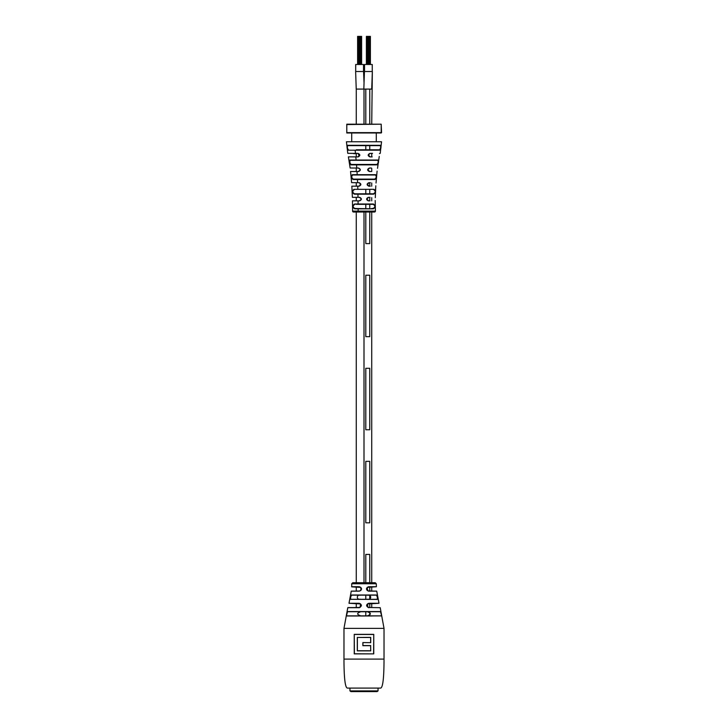 <?xml version="1.0" encoding="UTF-8"?>
<svg xmlns="http://www.w3.org/2000/svg" width="728" height="728" viewBox="0 0 728 728"><rect width="100%" height="100%" fill="white"/><g stroke="black" fill="none" stroke-linecap="round" stroke-linejoin="round"><path stroke-width="1.09" d="M347.493 688.087C344.126 688.087 343.98 666.757 343.98 659.104L384.02 659.104C384.02 666.757 383.874 688.087 380.507 688.087L347.493 688.087M350.705 599.417C350.232 597.897 350.523 596.423 351.579 594.994L376.294 595.158L351.706 595.158C350.669 596.487 350.368 597.87 350.832 599.308L377.168 599.308C377.632 597.87 377.332 596.487 376.294 595.158L371.726 595.158L376.421 594.994C377.477 596.414 377.768 597.888 377.295 599.417L350.832 599.308M371.726 615.988L346.328 615.988L347.356 611.556L380.644 611.556L381.672 615.988L380.517 611.738L347.493 611.738L346.464 615.879L381.536 615.879L356.283 615.988M368.778 607.698C365.911 606.151 365.911 604.677 368.787 603.275L378.997 603.275L367.403 603.94L368.077 607.48L380.216 607.698L384.02 628.364L343.98 628.364L347.784 607.698L360.041 607.443L360.588 603.931L349.003 603.275L351.26 591.145L359.432 591.018L360.879 590.435L360.824 587.405L351.751 586.868L351.697 583.765L352.752 582.728L375.248 582.728L376.303 583.765L351.697 583.765M360.588 603.931L359.213 603.275C362.089 604.677 362.089 606.151 359.223 607.698L360.041 607.443M360.824 587.405L359.386 586.722C362.244 588.169 362.244 589.644 359.386 591.145L360.879 590.435M367.868 590.89L368.614 591.145C365.756 589.644 365.756 588.178 368.614 586.722L376.394 586.722L376.303 583.765M378.997 603.275L376.74 591.145L368.614 591.145M354.263 634.352L354.399 653.78L373.746 653.88L373.755 634.352L354.245 634.352L354.245 653.88L373.755 653.88M357.375 637.473L370.707 637.373L370.707 642.66L362.872 642.56L362.872 645.681L370.634 645.681L370.707 650.859L357.302 650.859L357.302 637.373M367.868 615.597C371.18 614.396 371.18 613.194 367.868 611.993M367.868 599.18C371.608 600.118 371.617 594.357 367.868 595.286M360.132 612.002C356.847 613.194 356.847 614.396 360.132 615.588M360.132 595.286C356.42 594.366 356.401 600.09 360.132 599.18M370.634 642.56L370.634 637.473L357.375 637.482L357.375 650.759L370.634 650.759M377.004 595.64L376.421 594.994L351.579 594.994M370.634 645.681L370.707 650.859M356.274 603.448L356.274 607.589L347.92 607.589M376.394 586.722L367.158 587.423L367.913 590.909L376.74 591.145M368.077 607.48L380.216 607.698M351.706 595.158L356.274 595.158L351.706 595.158M370.707 642.66L362.872 642.56M362.981 642.66L362.872 645.681M373.601 653.78L373.746 634.352M368.614 586.722L367.158 587.423M368.787 603.275L367.403 603.94M349.95 690.899L350.914 691.6L377.086 691.6L378.05 690.899L349.95 690.899L349.95 688.087M364.218 89.08L356.229 89.08L355.637 71.517L363.581 71.517L364.018 82.528M364.437 71.517L363.827 89.08L364.437 71.517L372.345 71.517L371.726 124.197M365.802 124.197L365.802 89.08L364 89.08L364 124.197M364 212.003L364 582.728M356.274 89.08L356.274 124.197M353.617 153.635L356.274 153.635L356.274 156.438M356.274 168.032L356.274 171.126M356.274 182.683L356.274 185.804M356.274 197.334L356.274 200.482M379.479 153.635L380.207 153.344L381.563 141.76L346.437 141.76L347.784 153.344L358.076 153.381C360.378 154.618 360.378 155.792 358.076 156.884L348.403 156.857L350.132 168.004L358.595 168.032C360.897 169.251 360.897 170.416 358.595 171.535L350.559 171.517L351.615 182.664L359.122 182.683C361.416 183.875 361.416 185.039 359.122 186.186L351.851 186.177L352.37 197.334L359.641 197.343C361.943 198.517 361.943 199.681 359.65 200.846L352.461 200.837L352.589 211.12L353.462 212.003A0.874 0.874 90 0 1 352.589 211.12L375.411 211.12A0.874 0.874 -90 0 1 374.538 212.003L353.462 212.003L356.274 212.003L356.274 582.728M356.274 586.868L356.274 591.018M371.726 153.635L371.726 156.884M371.726 168.314L371.726 171.535M371.726 182.992L371.726 186.186M371.726 197.67L371.726 200.846M371.726 212.003L371.726 582.728M371.726 586.868L371.726 591.018M371.726 603.448L371.726 607.589M365.802 89.08L371.726 89.08L372.345 71.517M369.751 582.728L369.751 554.418L365.802 554.418L365.802 582.728M365.802 595.158L365.802 599.308M365.802 611.738L365.802 615.879M369.751 586.868L369.751 591.018M369.751 595.54L369.751 598.926M369.751 603.448L369.751 607.589M369.751 612.394L369.751 615.196M365.802 461.352L365.802 522.813L369.751 522.813L369.751 461.352L365.802 461.352M365.802 368.286L365.802 429.748L369.751 429.748L369.751 368.286L365.802 368.286M365.802 275.22L365.802 336.673L369.751 336.673L369.751 275.22L365.802 275.22M365.802 189.662L365.802 193.812M365.802 204.341L365.802 208.49M365.802 212.003L365.802 243.607L369.751 243.607L369.751 212.003M369.751 182.992L369.751 186.186M369.751 189.662L369.751 193.812M369.751 197.67L369.751 200.846M369.751 204.341L369.751 208.49M365.802 145.636L365.802 149.777M369.751 89.08L369.751 124.197M369.751 145.636L369.751 149.777M364.528 71.517L364.528 64.492L372.254 64.492L372.254 71.517M355.701 64.492L363.518 64.492L363.518 71.517L355.701 71.517L355.701 64.492M366.393 64.492L366.393 36.4L368.969 36.4L368.959 64.492L368.969 36.4L369.815 36.4L369.815 64.492L369.824 36.4L370.388 36.4L370.388 64.492L370.388 36.4M367.822 36.4L367.822 64.492L367.813 36.4M368.386 36.4L368.386 64.492M368.395 36.4L368.395 64.492M366.967 36.4L366.967 64.492L366.958 36.4M369.533 36.4L369.533 64.492M367.249 36.4L367.249 64.492M357.612 64.492L357.612 36.4L360.187 36.4L360.178 64.492L360.187 36.4L361.033 36.4L361.033 64.492L361.043 36.4L361.607 36.4L361.607 64.492L361.607 36.4M359.041 36.4L359.041 64.492L359.031 36.4M359.605 36.4L359.605 64.492M359.614 36.4L359.614 64.492M358.185 36.4L358.185 64.492L358.176 36.4M360.751 36.4L360.751 64.492M358.467 36.4L358.467 64.492M367.294 198.062L368.268 197.67C376.968 197.67 376.968 197.67 368.268 197.67L366.866 199.081L368.268 200.482C376.831 200.482 376.831 200.482 368.268 200.482L368.35 200.846C366.057 199.69 366.057 198.517 368.35 197.343L369.997 197.343M368.878 182.683L368.778 182.992C377.914 182.992 377.914 182.992 368.778 182.992L367.376 184.393L368.778 185.804C377.586 185.804 377.586 185.804 368.778 185.804L368.878 186.186C366.584 185.039 366.584 183.875 368.878 182.683L370.406 182.683M369.405 168.032L369.296 168.314C379.834 168.314 379.834 168.314 369.296 168.314L367.886 169.715L369.296 171.126C379.243 171.126 379.243 171.126 369.296 171.126L369.405 171.535C367.103 170.416 367.103 169.251 369.405 168.032L371.235 168.032M369.924 153.381L369.806 153.635C382.901 153.635 382.901 153.635 369.806 153.635L368.404 155.037L369.806 156.438C382.064 156.438 382.064 156.438 369.806 156.438L369.924 156.884C367.622 155.792 367.622 154.618 369.924 153.381L372.536 153.371M358.121 208.845L354.709 208.845C352.234 207.252 352.197 205.642 354.6 204.004L373.4 204.004C375.812 205.633 375.775 207.243 373.291 208.845L358.121 208.845L358.131 211.12M357.949 194.185L354.372 194.176C351.979 192.647 351.842 191.036 353.963 189.335L374.055 189.335C376.167 191.027 376.03 192.638 373.637 194.176L357.949 194.185L358.003 197.343M357.457 179.525L353.071 179.516C351.133 178.014 350.905 176.394 352.379 174.684L375.639 174.684C377.113 176.385 376.876 177.996 374.947 179.516L357.457 179.525L357.594 182.683M356.529 164.883L350.878 164.865C349.44 163.336 349.131 161.725 349.941 160.024L378.078 160.024C378.879 161.716 378.569 163.327 377.14 164.865L356.529 164.883L356.766 168.032M355.164 150.214L348.066 150.186C347.001 148.612 346.765 146.992 347.347 145.318L380.662 145.318C381.245 146.983 381.008 148.603 379.943 150.186L355.164 150.214L355.464 153.371M354.982 204.341L354.836 204.341C352.57 205.751 352.607 207.134 354.936 208.49L373.291 208.845C375.766 207.252 375.803 205.642 373.4 204.004L373.027 204.341M369.942 200.846L368.35 200.846M370.279 186.186L368.878 186.186M370.989 171.535L369.405 171.535M372.19 156.884L369.924 156.884M371.726 208.49L373.064 208.49C375.402 207.125 375.439 205.742 373.164 204.341L356.274 204.341M354.754 193.812L373.255 193.812M373.637 194.176L373.4 193.812C375.666 192.501 375.803 191.127 373.801 189.662L373.728 189.662M354.281 189.662L354.208 189.662C352.206 191.136 352.343 192.52 354.609 193.812L354.372 194.176M374.055 189.335L353.963 189.335M374.947 179.516L374.674 179.133C376.522 177.85 376.749 176.467 375.357 174.984L352.671 174.984C351.269 176.476 351.488 177.859 353.344 179.133L374.611 179.133M375.639 174.684L352.379 174.684M351.26 164.455L376.831 164.455C378.223 163.163 378.533 161.78 377.759 160.315L350.259 160.315C349.486 161.789 349.795 163.163 351.187 164.455L350.878 164.865M356.274 149.777L379.616 149.777C380.662 148.439 380.899 147.065 380.325 145.636L347.684 145.636C347.11 147.065 347.347 148.448 348.394 149.777L348.066 150.186M371.726 204.341L373.164 204.341M356.274 208.49L354.336 208.426M373.391 193.812L372.791 193.812M356.274 193.812L354.6 193.812M374.656 179.133L371.726 179.133M356.274 179.133L353.071 179.516M378.014 145.636L371.726 145.636M356.274 145.636L349.986 145.636M379.943 150.186L371.726 149.777M360.697 200.1L359.732 200.482C351.16 200.482 351.16 200.482 359.732 200.482C361.534 199.554 361.534 198.617 359.732 197.67C351.033 197.67 351.033 197.67 359.732 197.67L359.641 197.343M359.122 186.186L359.223 185.804C350.414 185.804 350.414 185.804 359.223 185.804L360.132 185.467L360.178 183.374L359.223 182.992C350.086 182.992 350.086 182.992 359.223 182.992L359.122 182.683M358.595 171.535L358.704 171.126C348.757 171.126 348.757 171.126 358.704 171.126C360.506 170.234 360.506 169.296 358.704 168.314C348.157 168.314 348.157 168.314 358.704 168.314L358.595 168.032M358.076 156.884L358.194 156.438C345.936 156.438 345.936 156.438 358.194 156.438L359.168 156.056L358.194 153.635C345.099 153.635 345.099 153.635 358.194 153.635L358.076 153.381M351.706 132.978L351.706 141.76M376.294 132.978L376.294 141.76M381.208 132.978L346.792 132.978L346.792 124.197L381.208 124.197L346.792 124.552L346.792 132.632L381.208 132.632L381.208 124.552L381.563 132.632M359.223 607.698L347.784 607.698M349.003 603.275L359.213 603.275M359.386 591.145L351.26 591.145M351.606 586.722L359.386 586.722M373.601 634.461L354.399 634.461M362.981 645.572L370.707 645.572M358.058 200.846L358.094 204.004M357.721 186.186L357.821 189.344M357.011 171.535L357.202 174.693M355.81 156.884L356.11 160.042M343.98 628.364L343.98 659.104M384.02 628.364L384.02 659.104M368.568 591.018L367.913 590.909M367.112 590.417L366.493 588.925M361.507 588.916L360.888 590.417M378.05 688.087L378.05 690.899M375.184 200.482L375.411 211.12L374.538 212.003M375.284 197.67L375.794 185.804M376.03 182.992L377.086 171.126M377.523 168.314L379.252 156.438M359.732 197.67L360.679 198.043M359.223 185.804L360.132 185.467M359.223 182.992L360.178 183.374M360.214 183.401L360.624 184.412M359.705 168.732L360.114 169.751M358.194 156.438L358.959 156.211M359.168 156.056L359.514 155.528M359.232 154.09L359.596 155.091M367.886 169.751L368.286 168.732M368.778 182.992L367.813 183.383M367.376 184.412L367.786 183.401M368.778 185.804L367.922 185.513M368.268 200.482L367.367 200.154"/></g></svg>
